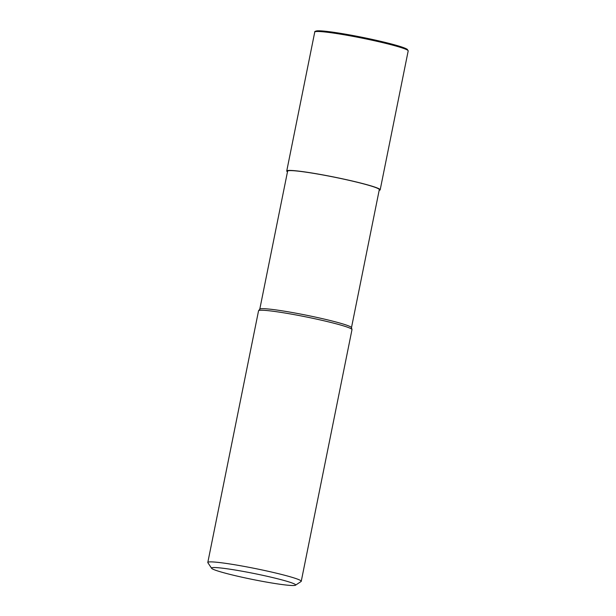 <?xml version="1.0" encoding="UTF-8"?>
<svg xmlns="http://www.w3.org/2000/svg" width="616" height="616" viewBox="0 0 616 616"><rect width="100%" height="100%" fill="white"/><g stroke="black" fill="none" stroke-linecap="round" stroke-linejoin="round"><path stroke-width="0.92" d="M211.604 568.283L207.877 562.708A47.663 3.411 11.4 0 1 207.808 562.439L258.551 310.795A47.663 3.411 11.4 0 1 258.605 310.68L259.829 309.116A46.77 3.342 11.4 0 1 303.164 314.568A46.77 3.342 11.4 0 1 350.897 327.011A46.77 3.342 11.4 0 1 351.459 327.589L351.982 329.514A47.663 3.411 11.4 0 1 351.99 329.637L301.247 581.288A47.663 3.411 11.4 0 1 301.078 581.504L295.488 585.2A42.897 3.065 11.4 0 1 252.945 579.525A42.897 3.065 11.4 0 1 211.596 568.283A42.897 3.065 11.4 0 1 249.095 572.518A42.897 3.065 11.4 0 1 295.118 584.361A42.897 3.065 11.4 0 1 295.488 585.2M287.618 171.163A46.77 3.342 11.4 0 1 330.191 176.353A46.77 3.342 11.4 0 1 378.732 188.95A46.77 3.342 11.4 0 1 379.302 189.659L351.466 327.712M258.605 310.68A47.663 3.411 11.4 0 1 302.764 316.247A47.663 3.411 11.4 0 1 351.413 328.921A47.663 3.411 11.4 0 1 351.982 329.514M207.808 562.439A47.663 3.411 11.4 0 1 251.197 567.736A47.663 3.411 11.4 0 1 300.67 580.572A47.663 3.411 11.4 0 1 301.247 581.288M287.487 171.81A47.663 3.411 11.4 0 1 286.74 170.986A47.663 3.411 11.4 0 1 330.13 176.276A47.663 3.411 11.4 0 1 379.602 189.12A47.663 3.411 11.4 0 1 380.18 189.836A47.663 3.411 11.4 0 1 379.171 190.298M286.74 170.994L314.753 32.055A47.663 3.411 11.4 0 1 358.142 37.345A47.663 3.411 11.4 0 1 407.615 50.189A47.663 3.411 11.4 0 1 408.192 50.897L380.18 189.828M315.846 31.578A46.77 3.342 11.4 0 1 356.957 36.275A46.77 3.342 11.4 0 1 406.922 49.149M259.775 309.224L287.61 171.163M314.753 32.055C314.453 31.578 315.253 31.17 317.14 30.823L331.416 31.97C341.795 33.403 353.73 35.528 367.213 38.331C381.812 41.418 393.07 44.221 401.001 46.739L407.245 49.28L408.192 50.897"/></g></svg>
